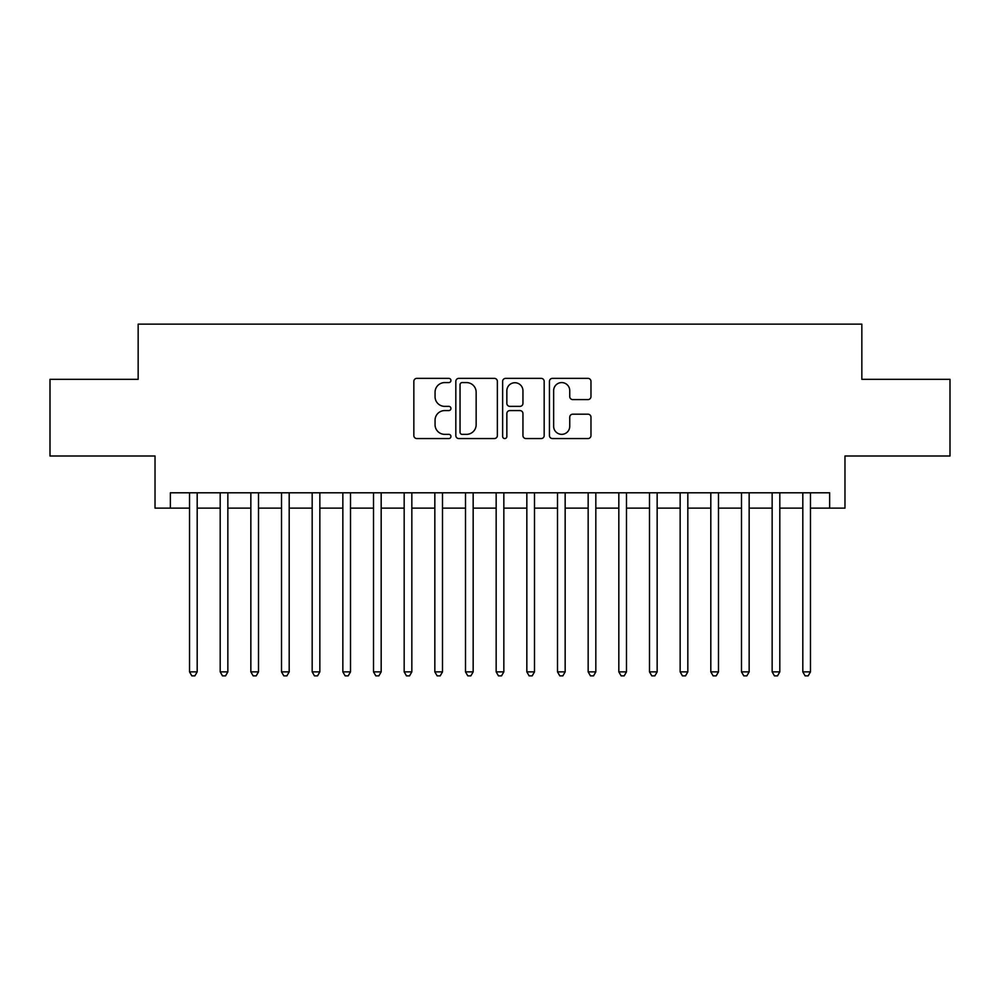 <?xml version="1.0" encoding="UTF-8"?>
<svg xmlns="http://www.w3.org/2000/svg" width="1000" height="1000" viewBox="0 0 1000 1000"><rect width="100%" height="100%" fill="white"/><g stroke="black" fill="none" stroke-linecap="round" stroke-linejoin="round"><path stroke-width="1.5" d="M450.938 380.475A2.112 2.112 0 0 0 448.837 378.363L416.85 378.363A3.013 3.013 0 0 0 413.837 381.375L413.837 435.55A3.013 3.013 0 0 0 416.85 438.562L448.837 438.562A2.112 2.112 0 0 0 450.938 436.463A2.112 2.112 0 0 0 448.837 434.35L444.688 434.35A9.637 9.637 0 0 1 435.062 424.725L435.062 420.2A9.637 9.637 0 0 1 444.688 410.575L448.837 410.575A2.112 2.112 0 0 0 450.938 408.462A2.112 2.112 0 0 0 448.837 406.362L444.688 406.362A9.637 9.637 0 0 1 435.062 396.725L435.062 392.212A9.637 9.637 0 0 1 444.688 382.587L448.837 382.587A2.112 2.112 0 0 0 450.938 380.475M587.962 399.588A3.013 3.013 0 0 0 590.975 396.575L590.975 381.375A3.013 3.013 0 0 0 587.962 378.363L552.45 378.363A3.013 3.013 0 0 0 549.438 381.375L549.438 435.55A3.013 3.013 0 0 0 552.45 438.562L587.962 438.562A3.013 3.013 0 0 0 590.975 435.55L590.975 417.2A3.013 3.013 0 0 0 587.962 414.188L572.762 414.188A3.013 3.013 0 0 0 569.75 417.2L569.75 426.3A8.05 8.05 0 0 1 561.7 434.35A8.05 8.05 0 0 1 553.65 426.3L553.65 390.637A8.05 8.05 0 0 1 561.7 382.587A8.05 8.05 0 0 1 569.75 390.637L569.75 396.575A3.013 3.013 0 0 0 572.762 399.588L587.962 399.588M170.362 508.125L170.362 492.8L829.638 492.8L829.638 508.125L844.975 508.125L844.975 456L950 456L950 379.338L861.838 379.338L861.838 324.137L138.162 324.137L138.162 379.338L50 379.338L50 456L155.025 456L155.025 508.125L189.525 508.125M497.362 381.375A3.013 3.013 0 0 0 494.363 378.363L458.837 378.363A3.013 3.013 0 0 0 455.825 381.375L455.825 435.55A3.013 3.013 0 0 0 458.837 438.562L494.363 438.562A3.013 3.013 0 0 0 497.362 435.55L497.362 381.375M505.637 378.363L541.163 378.363A3.013 3.013 0 0 1 544.175 381.375L544.175 435.55A3.013 3.013 0 0 1 541.163 438.562L525.962 438.562A3.013 3.013 0 0 1 522.95 435.55L522.95 413.587A3.013 3.013 0 0 0 519.938 410.575L509.862 410.575A3.013 3.013 0 0 0 506.85 413.587L506.85 436.463A2.112 2.112 0 0 1 504.738 438.562A2.112 2.112 0 0 1 502.638 436.463L502.638 381.375A3.013 3.013 0 0 1 505.637 378.363M197.188 508.125L220.188 508.125M227.85 508.125L250.85 508.125M258.512 508.125L281.512 508.125M289.188 508.125L312.175 508.125M319.85 508.125L342.85 508.125M350.513 508.125L373.512 508.125M381.175 508.125L404.175 508.125M411.838 508.125L434.837 508.125M442.5 508.125L465.5 508.125M473.162 508.125L496.163 508.125M503.837 508.125L526.838 508.125M534.5 508.125L557.5 508.125M565.163 508.125L588.162 508.125M595.825 508.125L618.825 508.125M626.487 508.125L649.488 508.125M657.15 508.125L680.15 508.125M687.825 508.125L710.812 508.125M718.487 508.125L741.488 508.125M749.15 508.125L772.15 508.125M779.812 508.125L802.812 508.125M810.475 508.125L829.638 508.125M462.15 382.587A2.112 2.112 0 0 0 460.037 384.688L460.037 432.25A2.112 2.112 0 0 0 462.15 434.35L466.512 434.35A9.637 9.637 0 0 0 476.15 424.725L476.15 392.212A9.637 9.637 0 0 0 466.512 382.587L462.15 382.587M522.95 390.788A8.05 8.05 0 0 0 514.9 382.738A8.05 8.05 0 0 0 506.85 390.788L506.85 403.35A3.013 3.013 0 0 0 509.862 406.362L519.938 406.362A3.013 3.013 0 0 0 522.95 403.35L522.95 390.788M197.188 492.8L197.188 671.875L189.525 671.875L189.525 492.8M197.188 671.875L194.887 675.863L191.825 675.863L189.525 671.875M227.85 492.8L227.85 671.875L220.188 671.875L220.188 492.8M227.85 671.875L225.55 675.863L222.488 675.863L220.188 671.875M258.512 492.8L258.512 671.875L250.85 671.875L250.85 492.8M258.512 671.875L256.212 675.863L253.15 675.863L250.85 671.875M289.188 492.8L289.188 671.875L281.512 671.875L281.512 492.8M289.188 671.875L286.887 675.863L283.812 675.863L281.512 671.875M319.85 492.8L319.85 671.875L312.175 671.875L312.175 492.8M319.85 671.875L317.55 675.863L314.475 675.863L312.175 671.875M350.513 492.8L350.513 671.875L342.85 671.875L342.85 492.8M350.513 671.875L348.212 675.863L345.15 675.863L342.85 671.875M381.175 492.8L381.175 671.875L373.512 671.875L373.512 492.8M381.175 671.875L378.875 675.863L375.812 675.863L373.512 671.875M411.838 492.8L411.838 671.875L404.175 671.875L404.175 492.8M411.838 671.875L409.538 675.863L406.475 675.863L404.175 671.875M442.5 492.8L442.5 671.875L434.837 671.875L434.837 492.8M442.5 671.875L440.2 675.863L437.137 675.863L434.837 671.875M473.162 492.8L473.162 671.875L465.5 671.875L465.5 492.8M473.162 671.875L470.875 675.863L467.8 675.863L465.5 671.875M503.837 492.8L503.837 671.875L496.163 671.875L496.163 492.8M503.837 671.875L501.538 675.863L498.462 675.863L496.163 671.875M534.5 492.8L534.5 671.875L526.838 671.875L526.838 492.8M534.5 671.875L532.2 675.863L529.125 675.863L526.838 671.875M565.163 492.8L565.163 671.875L557.5 671.875L557.5 492.8M565.163 671.875L562.863 675.863L559.8 675.863L557.5 671.875M595.825 492.8L595.825 671.875L588.162 671.875L588.162 492.8M595.825 671.875L593.525 675.863L590.462 675.863L588.162 671.875M626.487 492.8L626.487 671.875L618.825 671.875L618.825 492.8M626.487 671.875L624.188 675.863L621.125 675.863L618.825 671.875M657.15 492.8L657.15 671.875L649.488 671.875L649.488 492.8M657.15 671.875L654.85 675.863L651.787 675.863L649.488 671.875M687.825 492.8L687.825 671.875L680.15 671.875L680.15 492.8M687.825 671.875L685.525 675.863L682.45 675.863L680.15 671.875M718.487 492.8L718.487 671.875L710.812 671.875L710.812 492.8M718.487 671.875L716.188 675.863L713.112 675.863L710.812 671.875M749.15 492.8L749.15 671.875L741.488 671.875L741.488 492.8M749.15 671.875L746.85 675.863L743.787 675.863L741.488 671.875M779.812 492.8L779.812 671.875L772.15 671.875L772.15 492.8M779.812 671.875L777.513 675.863L774.45 675.863L772.15 671.875M810.475 492.8L810.475 671.875L802.812 671.875L802.812 492.8M810.475 671.875L808.175 675.863L805.113 675.863L802.812 671.875"/></g></svg>
